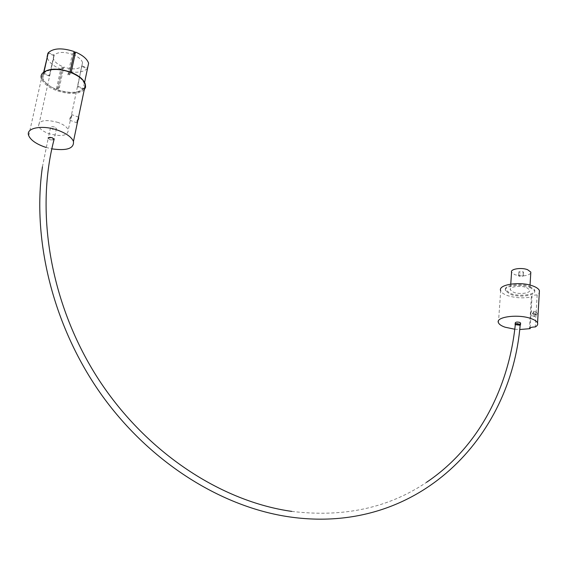 <?xml version="1.0" encoding="UTF-8"?>
<svg xmlns="http://www.w3.org/2000/svg" width="568" height="568" viewBox="0 0 568 568"><rect width="100%" height="100%" fill="white"/><g stroke="black" fill="none" stroke-linecap="round" stroke-linejoin="round"><path stroke-width="0.43" stroke-dasharray="2.84 2.13" d="M520.16 325.038L519.592 325.393L515.29 324.726M535.958 314.246L535.383 314.956L535.141 314.516L535.723 313.806L535.958 314.246M533.054 313.216L532.472 313.926L532.812 312.783L533.054 313.216M537.207 313.827L536.249 312.066L533.899 314.935L534.864 316.695L537.207 313.827M530.654 313.792L531.371 311.37L532.649 310.788L533.885 312.656L531.279 315.432L530.654 313.792M519.571 272.839L518.769 272.235C519.138 271.298 520.48 271.085 522.787 271.596L523.59 272.2C523.213 273.137 521.871 273.35 519.571 272.839M519.344 276.368L518.541 275.764C518.911 274.834 520.252 274.621 522.56 275.132L523.362 275.728C522.986 276.659 521.651 276.872 519.344 276.368M530.76 273.229C527.565 276.105 522.24 276.595 514.8 274.692L511.555 272.271M526.529 287.557L529.745 289.893C531.243 293.074 519.848 294.742 513.635 292.3L510.369 289.95C508.807 286.804 520.26 285.072 526.529 287.557M529.816 286.35L534.609 289.843C536.845 294.629 519.763 297.107 510.476 293.471L505.548 289.928C503.184 285.221 520.387 282.594 529.816 286.35M529.759 287.252L534.552 290.738C536.788 295.516 519.706 297.987 510.412 294.352L505.485 290.816C503.127 286.116 520.331 283.503 529.759 287.252M515.233 322.943L516.135 323.554L520.586 323.263M515.261 324.96L520.125 325.365M498.434 322.723L500.678 290.773C501.388 292.584 503.589 294.16 507.274 295.502C515.346 298.058 523.597 298.512 532.024 296.858L531.364 296.851C531.875 295.672 533.806 295.026 537.158 294.92L539.309 292.811M537.158 294.92L535.269 326.955M71.703 116.284L70.098 120.338L69.75 118.527L71.845 114.658L71.703 116.284M76.836 121.126L77.113 122.901L78.817 118.897L78.86 117.242L76.836 121.126M48.152 138.251L50.225 139.842L48.188 138.301C48.266 137.158 49.572 136.945 52.121 137.662C49.963 136.966 48.642 137.051 48.173 137.932M54.414 127.012C51.858 126.33 50.545 126.572 50.495 127.736L52.519 129.234C55.075 129.916 56.381 129.674 56.438 128.51L54.414 127.012M67.883 74.898L72.321 54.287C63.964 51.603 57.929 51.851 54.223 55.039L49.317 76.034L53.846 55.536L53.449 58.767C54.528 61.827 57.617 64.461 62.714 66.655L58.319 86.89L58.866 87.11L59.427 87.316L63.822 67.081C71.937 69.672 77.88 69.452 81.643 66.406L77.745 86.258L82.53 62.544C81.508 59.548 78.476 56.949 73.442 54.734L69.019 75.338L67.883 74.898L70.034 71.937M58.27 122.511C45.404 119.067 38.837 120.26 38.574 126.103C39.817 129.028 43.218 131.535 48.77 133.615C61.479 137.009 67.983 135.795 68.288 129.958C67.102 127.104 63.765 124.619 58.27 122.511M45.958 147.382L51.851 148.859M531.364 296.851L529.433 328.702M73.833 54.23L73.442 54.734M88.608 63.225L84.611 82.346M82.04 65.923L87.806 68.174M72.321 54.287L74.394 51.617M48.287 52.717L54.223 55.039M53.846 55.536L48.152 53.314M43.7 72.108L42.756 78.27C44.375 82.587 48.912 86.279 56.36 89.346L60.748 69.189L62.714 66.655M60.748 69.189C53.364 66.073 48.883 62.295 47.307 57.865L47.101 56.871M84.334 83.666C82.822 79.499 78.412 75.856 71.092 72.747L71.17 72.37M69.956 72.306C57.702 68.401 48.955 68.721 43.708 73.265L44.013 71.866M63.822 67.081L61.848 69.608L57.467 89.765L59.427 87.316M57.467 89.765C69.218 93.486 77.78 93.209 83.162 88.949L87.408 68.657L81.643 66.406M87.408 68.657C82.026 73.066 73.506 73.386 61.848 69.608M48.181 138.159L50.225 139.842L54.166 139.565M71.092 72.747L69.019 75.338M43.708 73.265L49.693 75.551M49.317 76.034L43.338 73.755M56.36 89.346L58.319 86.89M83.162 88.949L77.347 86.734M77.745 86.258L83.56 88.48M50.225 139.842L53.953 139.941M530.143 327.906L532.024 296.858M514.771 329.227L519.656 329.546M28.727 135.638L41.464 78.611C43.253 83.311 48.237 87.287 56.431 90.532C69.182 94.707 78.455 94.458 84.249 89.787M70.723 72.278C79.683 76.027 84.504 80.351 85.193 85.264M84.653 87.827C79.882 93.521 70.567 94.174 56.722 89.794C41.734 82.772 38.375 76.389 46.654 70.631M532.472 313.926L535.383 314.956M536.249 312.066L532.649 310.788M518.541 275.764L518.769 272.235M530.036 285.093L529.745 289.893M534.609 289.843L534.552 290.738M77.113 122.901L70.098 120.338M50.495 127.736L48.195 138.322M53.449 58.767L38.574 126.103M82.53 62.544L68.288 129.958M42.756 78.27L47.307 57.865M56.438 128.51L54.152 139.139M41.464 78.611L41.443 75.466L42.927 72.825M78.54 117.122L71.845 114.658M42.437 166.829L48.181 138.351M291.789 511.399C343.647 517.64 388.54 507.955 426.476 482.353M505.548 289.928L505.485 290.816M510.76 284.085L510.369 289.95M523.362 275.728L523.59 272.2M534.864 316.695L531.279 315.432M532.812 312.783L535.723 313.806"/><path stroke-width="0.85" d="M53.953 139.941L54.13 139.245L52.121 137.662L48.287 137.733L48.152 138.251M426.476 482.353C478.135 447.705 508.665 388.59 515.29 324.726L515.872 324.115L520.16 325.038M510.76 284.085L511.555 272.271C510.014 269.026 521.41 267.173 527.644 269.715L530.832 272.115L530.76 273.229M520.586 323.263L519.706 322.375C517.129 321.829 515.637 322.02 515.233 322.943L515.133 324.477M520.125 325.365L520.494 324.797L519.592 324.186C517.015 323.646 515.517 323.831 515.112 324.754L515.261 324.96M539.309 292.811L539.43 290.674C538.755 288.927 536.632 287.38 533.068 286.038C520.458 281.011 497.497 284.532 500.678 290.773M519.656 329.546L529.433 328.702C529.944 327.601 531.889 327.019 535.269 326.955C537.314 325.791 538.073 324.47 537.548 323C536.852 321.36 534.708 319.89 531.101 318.598C518.357 313.777 495.197 316.852 498.434 322.723C499.165 324.42 501.395 325.918 505.115 327.211L514.771 329.227M51.851 148.859C66.939 150.967 74.145 148.496 73.457 141.446C71.674 137.25 66.662 133.579 58.405 130.441C42.806 124.527 25.219 127.764 28.727 135.638C30.644 139.984 35.791 143.704 44.176 146.792L45.958 147.382M71.17 72.37L75.523 52.064L73.833 54.23M75.523 52.064C82.779 55.224 87.138 58.944 88.608 63.225L84.611 82.346M44.013 71.866L48.287 52.717C53.541 48.024 62.246 47.655 74.394 51.617L70.034 71.937M48.152 53.314L43.7 72.108M47.101 56.871L47.918 53.222M54.166 139.565L52.121 137.662M530.1 328.716L530.143 327.906M84.249 89.787L85.569 87.252L85.392 84.312C83.73 79.776 78.867 75.849 70.808 72.548C55.593 66.335 38.205 70.098 41.464 78.611M85.193 85.264L84.653 87.827M46.654 70.631C53.222 68.345 61.245 68.898 70.723 72.278M42.437 166.829C31.666 241.45 53.939 328.567 102.432 396.052C151.145 463.431 222.28 507.217 289.623 516.923C418.715 535.397 511.108 437.126 520.189 324.775M291.789 511.399C221.889 501.594 147.119 453.463 98.988 379.985C51.035 306.471 34.591 213.327 54.13 139.245M530.832 272.115L530.036 285.093M520.607 322.986L520.494 324.797M539.43 290.674L537.548 323M73.457 141.446L85.392 84.312C83.759 79.506 78.902 75.473 70.822 72.228M42.927 72.825C48.791 68.174 58.078 67.968 70.794 72.221"/></g></svg>
